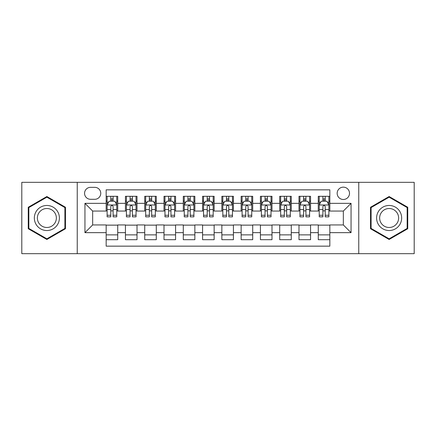 <?xml version="1.0" encoding="UTF-8"?>
<svg xmlns="http://www.w3.org/2000/svg" width="436" height="436" viewBox="0 0 436 436"><rect width="100%" height="100%" fill="white"/><g stroke="black" fill="none" stroke-linecap="round" stroke-linejoin="round"><path stroke-width="0.65" d="M343.339 187.148A6.169 6.169 0 0 0 337.164 193.317A6.169 6.169 0 0 0 343.339 199.486A6.169 6.169 0 0 0 349.509 193.317A6.169 6.169 0 0 0 343.339 187.148M358.763 253.67L414.2 253.67L414.2 182.33L358.763 182.33L358.763 253.67L77.237 253.67L77.237 182.33L21.8 182.33L21.8 253.67L77.237 253.67M329.839 196.309L318.269 196.309L318.269 203.345L310.557 203.345L310.557 211.057L318.269 211.057L318.269 203.345M310.557 203.345L310.557 196.309L298.987 196.309L298.987 203.345L291.275 203.345L291.275 211.057L298.987 211.057L298.987 203.345M291.275 203.345L291.275 196.309L279.705 196.309L279.705 203.345L271.993 203.345L271.993 211.057L279.705 211.057L279.705 203.345M271.993 203.345L271.993 196.309L260.423 196.309L260.423 203.345L252.711 203.345L252.711 211.057L260.423 211.057L260.423 203.345M252.711 203.345L252.711 196.309L241.141 196.309L241.141 203.345L233.424 203.345L233.424 211.057L241.141 211.057L241.141 203.345M233.424 203.345L233.424 196.309L221.859 196.309L221.859 203.345L214.141 203.345L214.141 211.057L221.859 211.057L221.859 203.345M214.141 203.345L214.141 196.309L202.577 196.309L202.577 203.345L194.859 203.345L194.859 211.057L202.577 211.057L202.577 203.345M194.859 203.345L194.859 196.309L183.289 196.309L183.289 203.345L175.577 203.345L175.577 211.057L183.289 211.057L183.289 203.345M175.577 203.345L175.577 196.309L164.007 196.309L164.007 203.345L156.295 203.345L156.295 211.057L164.007 211.057L164.007 203.345M156.295 203.345L156.295 196.309L144.725 196.309L144.725 203.345L137.013 203.345L137.013 211.057L144.725 211.057L144.725 203.345M137.013 203.345L137.013 196.309L125.443 196.309L125.443 211.057L117.731 211.057L117.731 196.309L106.161 196.309M106.161 239.691L117.731 239.691L117.731 224.943L125.443 224.943L125.443 239.691L137.013 239.691L137.013 224.943L144.725 224.943L144.725 232.655L137.013 232.655M144.725 232.655L144.725 239.691L156.295 239.691L156.295 224.943L164.007 224.943L164.007 232.655L156.295 232.655M164.007 232.655L164.007 239.691L175.577 239.691L175.577 224.943L183.289 224.943L183.289 232.655L175.577 232.655M183.289 232.655L183.289 239.691L194.859 239.691L194.859 224.943L202.577 224.943L202.577 232.655L194.859 232.655M202.577 232.655L202.577 239.691L214.141 239.691L214.141 224.943L221.859 224.943L221.859 232.655L214.141 232.655M221.859 232.655L221.859 239.691L233.424 239.691L233.424 224.943L241.141 224.943L241.141 232.655L233.424 232.655M241.141 232.655L241.141 239.691L252.711 239.691L252.711 224.943L260.423 224.943L260.423 232.655L252.711 232.655M260.423 232.655L260.423 239.691L271.993 239.691L271.993 224.943L279.705 224.943L279.705 232.655L271.993 232.655M279.705 232.655L279.705 239.691L291.275 239.691L291.275 224.943L298.987 224.943L298.987 232.655L291.275 232.655M298.987 232.655L298.987 239.691L310.557 239.691L310.557 224.943L318.269 224.943L318.269 232.655L310.557 232.655M90.541 199.296L94.786 199.296A5.979 5.979 0 0 0 100.76 193.317A5.979 5.979 0 0 0 94.786 187.338L90.541 187.338A5.979 5.979 0 0 0 84.562 193.317A5.979 5.979 0 0 0 90.541 199.296M358.763 182.33L77.237 182.33M329.839 203.345L329.839 189.845L106.161 189.845L106.161 211.057L92.661 211.057L92.661 224.943L106.161 224.943L106.161 246.155L329.839 246.155L329.839 224.943L343.339 224.943L343.339 211.057L329.839 211.057L329.839 203.345L351.051 203.345L351.051 232.655L329.839 232.655M106.161 232.655L84.949 232.655L84.949 203.345L106.161 203.345M318.269 232.655L318.269 239.691L329.839 239.691M106.161 201.127L107.125 201.127M110.788 201.127L113.104 201.127M116.766 201.127L117.731 201.127M106.161 210.866L107.125 210.866M110.788 210.866L113.104 210.866M116.766 210.866L117.731 210.866M106.161 225.134L117.731 225.134M106.161 234.873L117.731 234.873M125.443 210.866L126.407 210.866M130.07 210.866L132.386 210.866M136.048 210.866L137.013 210.866M125.443 201.127L126.407 201.127M130.07 201.127L132.386 201.127M136.048 201.127L137.013 201.127M125.443 225.134L137.013 225.134M125.443 234.873L137.013 234.873M144.725 225.134L156.295 225.134M144.725 234.873L156.295 234.873M144.725 201.127L145.689 201.127M149.352 201.127L151.668 201.127M155.33 201.127L156.295 201.127M144.725 210.866L145.689 210.866M149.352 210.866L151.668 210.866M155.33 210.866L156.295 210.866M164.007 225.134L175.577 225.134M164.007 234.873L175.577 234.873M164.007 201.127L164.971 201.127M168.639 201.127L170.95 201.127M174.613 201.127L175.577 201.127M164.007 210.866L164.971 210.866M168.639 210.866L170.95 210.866M174.613 210.866L175.577 210.866M183.289 225.134L194.859 225.134M183.289 234.873L194.859 234.873M183.289 201.127L184.254 201.127M187.921 201.127L190.232 201.127M193.895 201.127L194.859 201.127M183.289 210.866L184.254 210.866M187.921 210.866L190.232 210.866M193.895 210.866L194.859 210.866M202.577 225.134L214.141 225.134M202.577 234.873L214.141 234.873M202.577 201.127L203.536 201.127M207.204 201.127L209.514 201.127M213.177 201.127L214.141 201.127M202.577 210.866L203.536 210.866M207.204 210.866L209.514 210.866M213.177 210.866L214.141 210.866M221.859 225.134L233.424 225.134M221.859 234.873L233.424 234.873M221.859 201.127L222.823 201.127M226.486 201.127L228.796 201.127M232.464 201.127L233.424 201.127M221.859 210.866L222.823 210.866M226.486 210.866L228.796 210.866M232.464 210.866L233.424 210.866M241.141 225.134L252.711 225.134M241.141 234.873L252.711 234.873M241.141 201.127L242.105 201.127M245.768 201.127L248.079 201.127M251.746 201.127L252.711 201.127M241.141 210.866L242.105 210.866M245.768 210.866L248.079 210.866M251.746 210.866L252.711 210.866M260.423 225.134L271.993 225.134M260.423 234.873L271.993 234.873M260.423 201.127L261.387 201.127M265.05 201.127L267.361 201.127M271.029 201.127L271.993 201.127M260.423 210.866L261.387 210.866M265.05 210.866L267.361 210.866M271.029 210.866L271.993 210.866M279.705 225.134L291.275 225.134M279.705 234.873L291.275 234.873M279.705 201.127L280.67 201.127M284.332 201.127L286.648 201.127M290.311 201.127L291.275 201.127M279.705 210.866L280.67 210.866M284.332 210.866L286.648 210.866M290.311 210.866L291.275 210.866M298.987 225.134L310.557 225.134M298.987 234.873L310.557 234.873M298.987 201.127L299.952 201.127M303.614 201.127L305.93 201.127M309.593 201.127L310.557 201.127M298.987 210.866L299.952 210.866M303.614 210.866L305.93 210.866M309.593 210.866L310.557 210.866M318.269 225.134L329.839 225.134M318.269 234.873L329.839 234.873M318.269 201.127L319.234 201.127M322.896 201.127L325.212 201.127M328.875 201.127L329.839 201.127M318.269 210.866L319.234 210.866M322.896 210.866L325.212 210.866M328.875 210.866L329.839 210.866M92.661 211.057L84.949 203.345M92.661 224.943L84.949 232.655M351.051 203.345L343.339 211.057M351.051 232.655L343.339 224.943M46.87 239.484L65.476 228.742L65.476 207.258L46.87 196.516L28.258 207.258L28.258 228.742L46.87 239.484M407.742 207.258L389.13 196.516L370.524 207.258L370.524 228.742L389.13 239.484L407.742 228.742L407.742 207.258M113.104 198.816L110.788 198.816M116.766 215.27L113.104 215.27L113.104 216.845L116.766 216.845L116.766 205.078L114.837 201.225L109.055 201.225L107.125 205.078L107.125 216.845L110.788 216.845L110.788 215.27L107.125 215.27M107.125 205.078L107.125 196.309M116.766 205.078L116.766 196.309M110.788 201.225L110.788 196.309M113.104 196.309L113.104 201.225M113.104 215.27L113.104 206.528C112.33 205.04 111.561 205.04 110.788 206.528L110.788 215.27M46.87 205.465A12.535 12.535 0 0 0 34.335 218A12.535 12.535 0 0 0 46.87 230.535A12.535 12.535 0 0 0 59.4 218A12.535 12.535 0 0 0 46.87 205.465M46.87 208.512A9.488 9.488 0 0 0 37.376 218A9.488 9.488 0 0 0 46.87 227.488A9.488 9.488 0 0 0 56.358 218A9.488 9.488 0 0 0 46.87 208.512M64.899 228.41L46.87 238.819L28.836 228.41L28.836 207.59L46.87 197.181L64.899 207.59L64.899 228.41M378.279 211.733A12.535 12.535 0 0 0 382.868 228.856A12.535 12.535 0 0 0 399.986 224.268A12.535 12.535 0 0 0 395.398 207.144A12.535 12.535 0 0 0 378.279 211.733M380.917 213.253A9.488 9.488 0 0 0 384.389 226.219A9.488 9.488 0 0 0 397.349 222.747A9.488 9.488 0 0 0 393.877 209.781A9.488 9.488 0 0 0 380.917 213.253M407.164 207.59L407.164 228.41L389.13 238.819L371.101 228.41L371.101 207.59L389.13 197.181L407.164 207.59M132.386 198.816L130.07 198.816M136.048 215.27L132.386 215.27L132.386 216.845L136.048 216.845L136.048 205.078L134.119 201.225L128.337 201.225L126.407 205.078L126.407 216.845L130.07 216.845L130.07 215.27L126.407 215.27M126.407 205.078L126.407 196.309M136.048 205.078L136.048 196.309M130.07 201.225L130.07 196.309M132.386 196.309L132.386 201.225M132.386 215.27L132.386 206.528C131.618 205.04 130.844 205.04 130.07 206.528L130.07 215.27M151.668 198.816L149.352 198.816M155.33 215.27L151.668 215.27L151.668 216.845L155.33 216.845L155.33 205.078L153.401 201.225L147.619 201.225L145.689 205.078L145.689 216.845L149.352 216.845L149.352 215.27L145.689 215.27M145.689 205.078L145.689 196.309M155.33 205.078L155.33 196.309M149.352 201.225L149.352 196.309M151.668 196.309L151.668 201.225M151.668 215.27L151.668 206.528C150.9 205.04 150.126 205.04 149.352 206.528L149.352 215.27M170.95 198.816L168.639 198.816M174.613 215.27L170.95 215.27L170.95 216.845L174.613 216.845L174.613 205.078L172.689 201.225L166.901 201.225L164.971 205.078L164.971 216.845L168.639 216.845L168.639 215.27L164.971 215.27M164.971 205.078L164.971 196.309M174.613 205.078L174.613 196.309M168.639 201.225L168.639 196.309M170.95 196.309L170.95 201.225M170.95 215.27L170.95 206.528C170.182 205.04 169.408 205.04 168.639 206.528L168.639 215.27M190.232 198.816L187.921 198.816M193.895 215.27L190.232 215.27L190.232 216.845L193.895 216.845L193.895 205.078L191.971 201.225L186.183 201.225L184.254 205.078L184.254 216.845L187.921 216.845L187.921 215.27L184.254 215.27M184.254 205.078L184.254 196.309M193.895 205.078L193.895 196.309M187.921 201.225L187.921 196.309M190.232 196.309L190.232 201.225M190.232 215.27L190.232 206.528C189.464 205.04 188.69 205.04 187.921 206.528L187.921 215.27M209.514 198.816L207.204 198.816M213.177 215.27L209.514 215.27L209.514 216.845L213.177 216.845L213.177 205.078L211.253 201.225L205.465 201.225L203.536 205.078L203.536 216.845L207.204 216.845L207.204 215.27L203.536 215.27M203.536 205.078L203.536 196.309M213.177 205.078L213.177 196.309M207.204 201.225L207.204 196.309M209.514 196.309L209.514 201.225M209.514 215.27L209.514 206.528C208.746 205.04 207.972 205.04 207.204 206.528L207.204 215.27M228.796 198.816L226.486 198.816M232.464 215.27L228.796 215.27L228.796 216.845L232.464 216.845L232.464 205.078L230.535 201.225L224.747 201.225L222.823 205.078L222.823 216.845L226.486 216.845L226.486 215.27L222.823 215.27M222.823 205.078L222.823 196.309M232.464 205.078L232.464 196.309M226.486 201.225L226.486 196.309M228.796 196.309L228.796 201.225M228.796 215.27L228.796 206.528C228.028 205.04 227.254 205.04 226.486 206.528L226.486 215.27M248.079 198.816L245.768 198.816M251.746 215.27L248.079 215.27L248.079 216.845L251.746 216.845L251.746 205.078L249.817 201.225L244.029 201.225L242.105 205.078L242.105 216.845L245.768 216.845L245.768 215.27L242.105 215.27M242.105 205.078L242.105 196.309M251.746 205.078L251.746 196.309M245.768 201.225L245.768 196.309M248.079 196.309L248.079 201.225M248.079 215.27L248.079 206.528C247.31 205.04 246.542 205.04 245.768 206.528L245.768 215.27M267.361 198.816L265.05 198.816M271.029 215.27L267.361 215.27L267.361 216.845L271.029 216.845L271.029 205.078L269.099 201.225L263.311 201.225L261.387 205.078L261.387 216.845L265.05 216.845L265.05 215.27L261.387 215.27M261.387 205.078L261.387 196.309M271.029 205.078L271.029 196.309M265.05 201.225L265.05 196.309M267.361 196.309L267.361 201.225M267.361 215.27L267.361 206.528C266.592 205.04 265.824 205.04 265.05 206.528L265.05 215.27M286.648 198.816L284.332 198.816M290.311 215.27L286.648 215.27L286.648 216.845L290.311 216.845L290.311 205.078L288.381 201.225L282.599 201.225L280.67 205.078L280.67 216.845L284.332 216.845L284.332 215.27L280.67 215.27M280.67 205.078L280.67 196.309M290.311 205.078L290.311 196.309M284.332 201.225L284.332 196.309M286.648 196.309L286.648 201.225M286.648 215.27L286.648 206.528C285.874 205.04 285.106 205.04 284.332 206.528L284.332 215.27M305.93 198.816L303.614 198.816M309.593 215.27L305.93 215.27L305.93 216.845L309.593 216.845L309.593 205.078L307.663 201.225L301.881 201.225L299.952 205.078L299.952 216.845L303.614 216.845L303.614 215.27L299.952 215.27M299.952 205.078L299.952 196.309M309.593 205.078L309.593 196.309M303.614 201.225L303.614 196.309M305.93 196.309L305.93 201.225M305.93 215.27L305.93 206.528C305.156 205.04 304.388 205.04 303.614 206.528L303.614 215.27M325.212 198.816L322.896 198.816M328.875 215.27L325.212 215.27L325.212 216.845L328.875 216.845L328.875 205.078L326.946 201.225L321.163 201.225L319.234 205.078L319.234 216.845L322.896 216.845L322.896 215.27L319.234 215.27M319.234 205.078L319.234 196.309M328.875 205.078L328.875 196.309M322.896 201.225L322.896 196.309M325.212 196.309L325.212 201.225M325.212 215.27L325.212 206.528C324.438 205.04 323.67 205.04 322.896 206.528L322.896 215.27M125.443 232.655L117.731 232.655M125.443 203.345L117.731 203.345M116.717 204.985L107.174 204.985M107.125 202.288L108.52 202.288M115.371 202.288L116.766 202.288M110.788 209.553L107.125 209.553M116.766 209.553L113.104 209.553M113.104 200.042L110.788 200.042M135.999 204.985L126.456 204.985M126.407 202.288L127.808 202.288M134.653 202.288L136.048 202.288M130.07 209.553L126.407 209.553M136.048 209.553L132.386 209.553M132.386 200.042L130.07 200.042M155.281 204.985L145.738 204.985M145.689 202.288L147.09 202.288M153.935 202.288L155.33 202.288M149.352 209.553L145.689 209.553M155.33 209.553L151.668 209.553M151.668 200.042L149.352 200.042M174.564 204.985L165.021 204.985M164.971 202.288L166.372 202.288M173.217 202.288L174.613 202.288M168.639 209.553L164.971 209.553M174.613 209.553L170.95 209.553M170.95 200.042L168.639 200.042M193.851 204.985L184.303 204.985M184.254 202.288L185.654 202.288M192.499 202.288L193.895 202.288M187.921 209.553L184.254 209.553M193.895 209.553L190.232 209.553M190.232 200.042L187.921 200.042M213.133 204.985L203.585 204.985M203.536 202.288L204.936 202.288M211.782 202.288L213.177 202.288M207.204 209.553L203.536 209.553M213.177 209.553L209.514 209.553M209.514 200.042L207.204 200.042M232.415 204.985L222.867 204.985M222.823 202.288L224.218 202.288M231.064 202.288L232.464 202.288M226.486 209.553L222.823 209.553M232.464 209.553L228.796 209.553M228.796 200.042L226.486 200.042M251.697 204.985L242.149 204.985M242.105 202.288L243.501 202.288M250.346 202.288L251.746 202.288M245.768 209.553L242.105 209.553M251.746 209.553L248.079 209.553M248.079 200.042L245.768 200.042M270.979 204.985L261.437 204.985M261.387 202.288L262.783 202.288M269.628 202.288L271.029 202.288M265.05 209.553L261.387 209.553M271.029 209.553L267.361 209.553M267.361 200.042L265.05 200.042M290.262 204.985L280.719 204.985M280.67 202.288L282.065 202.288M288.91 202.288L290.311 202.288M284.332 209.553L280.67 209.553M290.311 209.553L286.648 209.553M286.648 200.042L284.332 200.042M309.544 204.985L300.001 204.985M299.952 202.288L301.347 202.288M308.192 202.288L309.593 202.288M303.614 209.553L299.952 209.553M309.593 209.553L305.93 209.553M305.93 200.042L303.614 200.042M328.826 204.985L319.283 204.985M319.234 202.288L320.629 202.288M327.48 202.288L328.875 202.288M322.896 209.553L319.234 209.553M328.875 209.553L325.212 209.553M325.212 200.042L322.896 200.042"/></g></svg>
